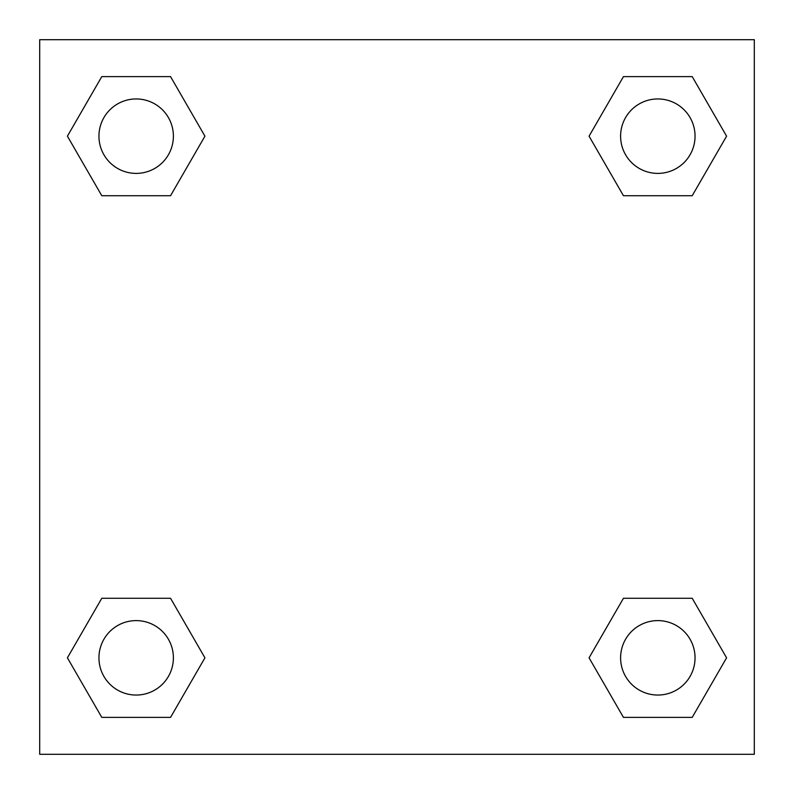 <?xml version="1.0" encoding="UTF-8"?>
<svg xmlns="http://www.w3.org/2000/svg" width="794" height="794" viewBox="0 0 794 794"><rect width="100%" height="100%" fill="white"/><g stroke="black" fill="none" stroke-linecap="round" stroke-linejoin="round"><path stroke-width="1.19" d="M692.209 195.721L623.449 195.721L692.209 195.721L726.589 136.171L692.209 195.721L623.449 195.721L589.069 136.171L623.449 76.621L589.069 136.171M101.791 76.621L170.551 76.621L101.791 76.621L170.551 76.621L204.931 136.171L170.551 195.721L101.791 195.721L170.551 195.721L101.791 195.721L67.411 136.171L101.791 76.621L67.411 136.171M101.791 598.279L170.551 598.279L101.791 598.279L67.411 657.829L101.791 598.279L170.551 598.279L204.931 657.829L170.551 717.379L101.791 717.379L170.551 717.379L101.791 717.379L67.411 657.829M646.256 598.279L623.449 598.279L646.256 598.279L623.449 598.279L589.069 657.829L623.449 598.279L692.209 598.279L623.449 598.279L692.209 598.279L726.589 657.829L692.209 717.379L623.449 717.379L692.209 717.379L623.449 717.379L589.069 657.829M754.3 39.7L39.7 39.7L39.7 754.3L754.3 754.3L754.3 39.7M623.449 76.621L692.209 76.621L623.449 76.621L692.209 76.621L726.589 136.171M695.048 657.829A37.219 37.219 0 0 0 639.22 625.593A37.219 37.219 0 0 0 639.22 690.065A37.219 37.219 0 0 0 695.048 657.829M173.39 657.829A37.219 37.219 0 0 0 117.562 625.593A37.219 37.219 0 0 0 117.562 690.065A37.219 37.219 0 0 0 173.39 657.829M695.048 136.171A37.219 37.219 0 0 0 639.22 103.935A37.219 37.219 0 0 0 639.22 168.407A37.219 37.219 0 0 0 695.048 136.171M173.39 136.171A37.219 37.219 0 0 0 117.562 103.935A37.219 37.219 0 0 0 117.562 168.407A37.219 37.219 0 0 0 173.39 136.171M147.744 598.279L170.551 598.279M646.256 195.721L623.449 195.721M170.551 195.721L147.744 195.721"/></g></svg>
